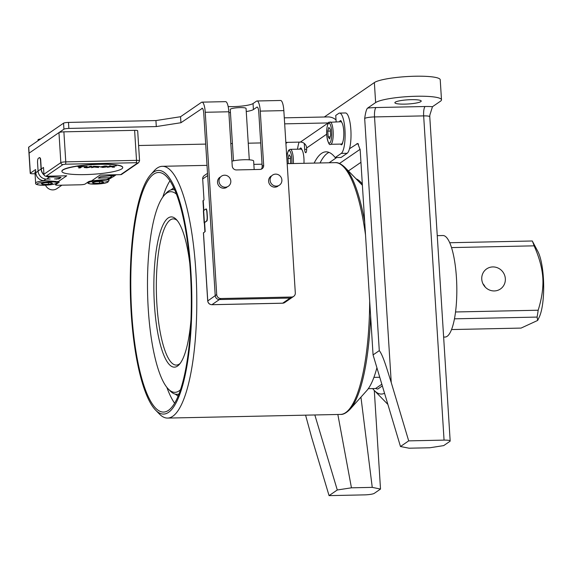 <?xml version="1.0" encoding="UTF-8"?>
<svg xmlns="http://www.w3.org/2000/svg" width="572" height="572" viewBox="0 0 572 572"><rect width="100%" height="100%" fill="white"/><g stroke="black" fill="none" stroke-linecap="round" stroke-linejoin="round"><path stroke-width="0.86" d="M441.491 99.793A33.512 5.298 176.4 0 0 412.019 96.389A33.512 5.298 176.4 0 0 375.625 102.581L367.624 108.087A16.245 2.567 -3.6 0 1 376.018 107.55L425.146 106.514A8.122 2.045 -91.2 0 0 423.659 115.887A8.122 1.287 -3.6 0 1 429.772 116.745L429.865 115.001L432.468 106.714L440.469 101.215A33.512 5.298 176.4 0 0 441.491 99.793L440.233 79.78A33.512 5.298 176.4 0 0 410.76 76.369A33.512 5.298 176.4 0 0 374.367 82.568L324.303 117.003M287.416 142.371L285.907 143.408M411.282 99.671A13.199 2.088 -3.6 0 1 421.221 101.072A13.199 2.088 -3.6 0 1 404.812 104.125A13.199 2.088 -3.6 0 1 394.873 102.724A13.199 2.088 -3.6 0 1 411.282 99.671M380.509 489.067L372.25 487.373L351.444 487.816L337.28 489.982L329.064 495.631L364.435 494.88A8.122 1.287 176.4 0 0 374.288 493.343L380.509 489.067L374.303 390.483M400.479 446.517L409.044 448.205L429.851 447.762L443.708 445.602L449.928 441.327A8.122 1.287 176.4 0 0 450.171 440.983A8.122 1.287 176.4 0 0 444.058 440.118L408.687 440.869L400.479 446.517L373.066 354.905L379.286 350.629L364.679 118.461A8.122 1.287 -3.6 0 1 374.531 116.924A8.122 2.045 88.8 0 1 376.018 107.55M367.624 108.087C366.53 108.93 365.544 112.391 364.679 118.461M373.066 354.905L360.16 149.757L357.779 143.493M349.506 148.734L357.722 143.479M329.093 162.777L336.693 157.543M408.687 440.869L391.248 382.575C387.187 369.827 383.054 355.183 379.286 350.629M351.444 487.816L337.845 414.478M360.939 397.132L372.25 487.373M337.28 489.982L314.836 414.965M305.584 415.165L311.626 437.33L329.064 495.631M356.091 178.829A109.874 27.678 88.8 0 1 360.539 181.946A109.874 27.678 88.8 0 1 362.319 184.012M361.104 182.547A108.651 27.37 -91.2 0 0 357.243 180.001M329 152.381A110.682 27.885 -91.2 0 0 320.048 162.97M314.15 163.091A110.682 27.885 -91.2 0 1 326.04 151.823A110.682 27.885 -91.2 0 1 335.185 157.579L341.084 157.457L347.147 153.282A20.306 5.119 -91.2 0 0 350.951 131.496A20.306 5.119 -91.2 0 0 345.459 112.963L339.561 113.092A20.306 5.119 -91.2 0 0 338.731 113.378L335.743 115.43L336.15 121.836M301.909 149.75A6.907 1.737 -91.2 0 0 300.7 147.976A6.907 1.737 -91.2 0 0 299.771 149.142M299.142 142.121A20.306 5.119 -91.2 0 0 297.547 149.192M326.698 134.184L306.642 147.976A4.061 1.022 88.8 0 1 305.734 152.717A4.061 1.022 88.8 0 1 304.654 149.342L304.283 143.443M335.185 157.579L341.248 153.41A20.306 5.119 -91.2 0 0 345.052 131.624A20.306 5.119 -91.2 0 0 339.561 113.092M341.72 122.365A6.907 1.737 -91.2 0 0 340.512 120.599A6.907 1.737 -91.2 0 0 339.575 121.764M340.662 144.087A6.907 1.737 -91.2 0 0 341.463 144.816A6.907 1.737 -91.2 0 0 342.778 142.099M336.029 119.913A12.184 11.633 55.5 0 0 327.863 116.924L284.298 117.846M328.457 122.93A6.092 5.82 55.5 0 0 328.235 122.93L284.677 123.852M91.599 180.866A8.122 1.287 -3.6 0 0 88.388 181.796L85.156 184.027A4.061 0.643 176.4 0 1 80.23 184.792L58.616 185.249A4.061 0.643 176.4 0 1 55.556 184.82A4.061 0.643 176.4 0 1 55.677 184.649L58.916 182.425A8.122 1.287 -3.6 0 0 59.159 182.082A8.122 1.287 -3.6 0 0 58.301 181.567L43.737 180.602A8.122 7.758 -124.5 0 1 35.786 172.765L35.586 169.562L30.359 173.159A4.061 0.643 176.4 0 0 30.237 173.33L28.6 147.311A4.061 0.643 -3.6 0 1 28.722 147.14L63.556 123.18A4.061 0.643 -3.6 0 1 68.483 122.415L155.927 120.563L156.299 126.569L68.862 128.421A4.061 0.643 176.4 0 0 63.935 129.186L29.101 153.146A4.061 0.643 176.4 0 0 28.979 153.317A4.061 0.643 -3.6 0 1 29.101 153.146L58.959 132.611A4.061 0.643 -3.6 0 1 63.885 131.839L134.62 130.345A4.061 0.643 -3.6 0 1 137.68 130.773L139.568 160.796A4.061 0.643 176.4 0 0 136.515 160.367A2.031 0.515 88.8 0 1 136.143 162.713L137.609 163.013L120.692 174.646L100 175.082L91.599 180.866L107.443 179.258A8.122 7.758 -124.5 0 0 111.132 177.964L112.183 177.241M257.014 100.979L280.595 100.479A12.184 3.067 88.8 0 1 283.841 110.61L260.26 111.111A12.184 3.067 -91.2 0 0 257.014 100.979A12.184 3.067 -91.2 0 0 256.521 101.151L253.038 103.546A16.245 2.567 -3.6 0 1 228.156 106.564M260.26 111.111L263.671 165.351A4.061 3.875 -124.5 0 1 259.995 169.434L236.415 169.934A4.061 3.875 -124.5 0 1 232.232 166.016L228.821 111.776A12.184 3.067 -91.2 0 0 225.575 101.644L201.995 102.145A12.184 3.067 88.8 0 0 201.501 102.316L180.552 116.724L155.927 120.563M202.381 108.308L180.931 122.73L156.299 126.569M261.232 169.198A4.061 3.875 55.5 0 0 262.183 166.373L258.766 112.133A6.092 1.537 -91.2 0 0 257.15 107.071A6.092 1.537 -91.2 0 0 256.899 107.157L253.417 109.552A16.245 2.567 -3.6 0 1 246.253 111.547M230.452 112.634A16.245 2.567 -3.6 0 1 228.871 112.584M306.642 147.976A6.092 5.82 55.5 0 0 300.372 142.092L285.843 142.399M260.703 142.936L248.248 143.2M232.396 143.536L230.823 143.565M205.684 144.101L138.61 145.517M293.686 296.375L284.727 302.531A4.061 3.875 -124.5 0 1 282.675 303.189L290.14 298.055L219.405 299.549L290.14 298.055A4.061 3.875 55.5 0 0 292.192 297.397A4.061 3.875 -124.5 0 1 290.14 298.055L291.634 297.025A4.061 3.875 55.5 0 0 295.309 292.943L283.841 110.61M291.634 297.025L220.892 298.527A4.061 3.875 55.5 0 1 216.709 294.609L205.241 112.276A12.184 3.067 88.8 0 0 201.995 102.145M201.88 108.322A6.092 1.537 88.8 0 1 202.123 108.237A6.092 1.537 88.8 0 1 203.746 113.299L215.222 295.631A4.061 3.875 55.5 0 0 219.405 299.549A4.061 3.875 -124.5 0 1 215.222 295.631L216.709 294.609M180.931 122.73L180.552 116.724M226.869 187.251A6.092 5.82 -124.5 0 1 217.853 184.012A6.092 5.82 -124.5 0 1 219.963 177.213M277.956 186.172A6.092 5.82 -124.5 0 1 268.947 182.933A6.092 5.82 -124.5 0 1 271.057 176.133M203.482 232.883L205.169 231.553L204.597 222.544L206.885 220.971A2.031 0.515 88.8 0 0 207.278 219.112A4.061 1.022 88.8 0 0 207.336 216.488L207.078 212.484A4.061 1.022 88.8 0 0 206.714 210.16A2.031 0.515 88.8 0 0 206.213 208.937A2.031 0.515 88.8 0 0 206.135 208.966L206.299 208.959M231.932 161.175A12.184 1.923 -3.6 0 1 244.466 159.731A12.184 1.923 -3.6 0 1 253.639 161.018L254.175 169.555M233.483 160.818L230.251 109.438A7.922 1.251 -3.6 0 1 240.097 107.608A7.922 1.251 -3.6 0 1 246.06 108.444L249.292 159.824M203.575 210.596L202.967 200.872A8.122 1.287 -3.6 0 1 203.217 200.529L204.011 199.985L202.688 178.964L207.665 175.547L215.222 295.631L207.772 300.929M204.147 222.901A8.33 1.316 176.4 0 1 204.404 222.551L206.392 221.178A4.061 1.022 -91.2 0 0 207.135 216.495L206.885 212.491A4.061 1.022 -91.2 0 0 205.806 209.116A4.061 1.022 -91.2 0 0 205.641 209.173L203.646 210.539A8.33 1.316 -3.6 0 0 203.396 210.896L204.147 222.901A8.33 1.316 176.4 0 0 204.368 223.18M204.905 231.732L204.354 222.887A8.122 1.287 -3.6 0 1 204.597 222.544M202.688 178.964A4.061 3.875 -124.5 0 1 204.318 175.54L207.529 173.33M137.609 163.013A2.031 1.938 55.5 0 0 138.631 162.684L121.714 174.317A2.031 1.938 -124.5 0 1 120.692 174.646M58.301 181.567L66.709 175.79L46.017 176.226A2.031 1.938 -124.5 0 1 43.93 174.267L43.501 167.46L41.263 169.005L40.683 159.795A2.031 0.515 88.8 0 0 40.183 158.115A4.061 1.022 88.8 0 0 39.675 157.622A4.061 1.022 88.8 0 0 39.575 157.643M61.919 171.293A30.466 4.812 -3.6 0 1 61.905 171.192A30.466 4.812 -3.6 0 1 62.834 169.898A30.466 4.812 -3.6 0 1 95.924 164.264A30.466 4.812 -3.6 0 1 122.715 167.367A30.466 4.812 -3.6 0 1 122.715 167.467M115.651 174.753A8.122 7.758 -124.5 0 1 112.913 175.49L100.257 176.741L98.27 178.114L105.984 177.842L101.673 177.928A4.061 0.643 176.4 0 1 98.863 177.699M108.973 175.783L112.52 175.711A8.33 7.951 55.5 0 0 116.109 174.746M116.173 174.739L113.735 176.419A8.33 7.951 -124.5 0 1 109.531 177.763L105.984 177.842M61.912 185.178L56.907 188.624A7.922 7.565 -124.5 0 1 52.91 189.904A7.922 7.565 -124.5 0 1 45.495 185.164M30.237 173.33A4.061 0.643 176.4 0 0 33.298 173.759L35.056 173.724M60.553 177.306A4.061 0.643 176.4 0 0 60.546 177.27L60.553 177.306A4.061 0.643 176.4 0 1 60.432 177.477L59.438 178.164A4.061 0.643 176.4 0 1 54.512 178.929L58.966 178.943L58.93 178.378M44.151 175.082A8.33 7.951 55.5 0 1 41.062 169.005L40.562 161.004A4.061 1.022 -91.2 0 0 39.482 157.622A4.061 1.022 -91.2 0 0 39.311 157.679L38.317 158.365A4.061 1.022 -91.2 0 0 37.573 163.056L38.081 171.057A8.33 7.951 -124.5 0 0 46.654 179.093L49.635 177.041L53.182 176.97L49.213 176.841A8.122 7.758 -124.5 0 1 46.389 176.219M50.193 179.022L46.654 179.093M60.947 177.399L53.182 176.97M61.018 177.47L58.966 178.943M45.924 176.226A8.33 7.951 55.5 0 0 49.635 177.041M44.001 174.689A8.122 7.758 -124.5 0 1 41.263 169.005M62.849 170.099A30.466 4.812 176.4 0 0 61.919 171.393A30.466 4.812 176.4 0 0 88.71 174.489A30.466 4.812 176.4 0 0 121.8 168.854A30.466 4.812 176.4 0 0 122.73 167.567A30.466 4.812 176.4 0 0 95.932 164.464A30.466 4.812 176.4 0 0 62.849 170.099M107.021 166.087L100.086 166.952L104.898 165.987L107.028 166.123M101.837 166.731L103.067 167.167L106.649 166.888L103.067 167.21L101.837 166.767L107.465 166.359M96.782 166.924L98.62 167.51L96.782 166.96L99.442 166.445M93.536 166.252L91.549 167.66L93.536 166.252L99.406 166.495M84.177 167.489L85.593 166.416L87.18 166.423L85.593 166.459L84.184 167.532L86.801 167.782L90.812 167.045L91.856 166.323L90.269 166.359L89.168 167.117L85.829 167.396L87.18 166.423M85.829 167.353L87.087 167.503L90.269 166.316L91.856 166.323M77.992 166.845L84.57 166.438L78.328 166.609L80.323 166.795L78.671 167.932L80.259 167.896L81.91 166.759L84.577 166.481M78.671 167.932L80.266 166.795M112.677 166.388L114.522 167.174L112.605 166.402L116.352 165.809L110.124 166.531L111.004 165.916L109.416 165.951L107.429 167.324L111.233 166.616L112.462 167.217L114.522 167.174M110.196 166.473L116.352 165.809M107.429 167.324L109.416 165.916L111.004 165.916M100.171 166.781L102.745 167.446L106.657 166.931M91.549 167.66L94.287 167.045L98.62 167.51M99.414 166.538L93.536 166.288M94.788 166.488L97.748 166.588L94.28 166.831L94.788 166.488M97.183 166.438L97.748 166.588L97.183 166.402M97.748 166.552L94.344 166.795M180.559 389.675A100.329 25.275 88.8 0 1 179.057 390.898A100.329 25.275 88.8 0 1 168.311 389.017A100.329 25.275 88.8 0 1 147.569 292.564A100.329 25.275 88.8 0 1 164.207 195.317L166.002 193.322A102.359 25.783 88.8 0 1 168.454 191.112A102.359 25.783 88.8 0 1 172.637 189.654A102.359 25.783 88.8 0 1 174.71 189.94M172.637 189.654L174.017 189.618A102.359 25.783 88.8 0 1 174.582 189.632M373.909 377.377L379.758 377.255M178.907 394.258A102.359 25.783 88.8 0 1 178.342 394.294L176.97 394.322A102.359 25.783 88.8 0 1 170.184 390.933L168.311 389.017M179.029 393.951A102.359 25.783 88.8 0 1 176.97 394.322M382.346 385.907L377.727 389.082L375.575 388.524L381.839 384.212M368.296 388.674L375.575 388.524M164.207 195.317A100.329 25.275 88.8 0 1 166.616 193.157A100.329 25.275 88.8 0 1 176.419 194.144M190.969 319.884A75.146 18.933 88.8 0 1 179.301 364.464A75.146 18.933 88.8 0 1 177.492 366.08A75.146 18.933 88.8 0 1 154.426 304.69A75.146 18.933 88.8 0 1 168.175 217.975A75.146 18.933 88.8 0 1 176.226 219.383A75.146 18.933 88.8 0 1 189.775 263.427M180.187 363.363A73.116 18.418 88.8 0 1 179.336 364.035A73.116 18.418 88.8 0 1 176.348 365.086A73.116 18.418 88.8 0 1 156.578 298.362A73.116 18.418 88.8 0 1 170.27 219.934A73.116 18.418 88.8 0 1 173.252 218.89A73.116 18.418 88.8 0 1 177.163 220.449M372.665 388.581A106.421 26.805 -91.2 0 0 374.36 390.54A106.421 26.805 -91.2 0 0 384.541 393.257M437.258 235.65L442.928 235.528A50.772 12.791 88.8 0 1 456.442 277.735A50.772 12.791 88.8 0 1 445.08 337.051L443.636 337.08M455.548 311.976L538.166 310.224C541.877 298.341 543.429 287.566 542.821 277.892C542.156 268.011 539.253 257.328 534.112 245.838L451.515 247.59M494.301 290.941A12.184 11.633 55.5 0 0 500.45 288.974A12.184 11.633 55.5 0 0 504.668 275.375A12.184 11.633 55.5 0 0 492.792 266.924A12.184 11.633 55.5 0 0 486.643 268.897A12.184 11.633 55.5 0 0 482.425 282.497A12.184 11.633 55.5 0 0 494.301 290.941M534.112 245.838A50.572 12.741 88.8 0 0 532.289 240.991L537.873 251.48A36.758 9.259 -91.2 0 1 543.4 278.178A36.758 9.259 -91.2 0 1 539.26 317.088L537.687 320.427L537.079 317.081L454.468 318.826M538.166 310.224A50.572 12.741 88.8 0 1 537.079 317.081M451.551 329.558L521.071 328.085L537.687 320.427M485.213 287.072A12.184 11.633 55.5 0 0 482.968 283.812M532.289 240.991L449.714 242.735M131.689 312.469A119.827 30.187 -91.2 0 0 163.578 412.076A119.827 30.187 -91.2 0 0 190.405 272.086A119.827 30.187 88.8 0 0 158.508 172.479A119.827 30.187 88.8 0 0 131.689 312.469M150.565 174.817A121.857 30.695 88.8 0 0 131.188 312.812A121.857 30.695 -91.2 0 0 155.548 410.074A121.857 30.695 -91.2 0 0 190.905 271.743A121.857 30.695 88.8 0 0 150.565 174.817L154.147 170.821A125.919 31.717 88.8 0 1 162.312 166.302A125.919 31.717 88.8 0 1 195.831 270.978A125.919 31.717 -91.2 0 1 167.639 418.082A125.919 31.717 -91.2 0 1 159.295 413.921L155.548 410.074M364.714 222.065A125.325 31.567 -91.2 0 0 344.909 167.36L362.348 185.242A106.421 26.805 88.8 0 1 362.398 185.292M370.613 315.873A125.325 31.567 -91.2 0 1 350.035 409.309L366.695 390.697A106.421 26.805 -91.2 0 0 376.905 367.739M173.03 188.281A107.843 27.17 88.8 0 1 173.645 187.587M169.927 180.852A118.604 29.88 -91.2 0 0 162.82 197.061M174.632 403.231A118.604 29.88 88.8 0 1 166.845 387.337M178.064 396.346A107.843 27.17 88.8 0 1 177.42 395.674M293.35 163.535A11.168 2.817 -91.2 0 0 290.34 149.342L300.951 149.12A11.168 2.817 88.8 0 1 303.961 163.306M290.533 163.592L290.462 156.792L289.039 154.762L287.973 158.501L288.295 163.642M287.973 158.501L290.569 158.451M330.623 144.301L341.234 144.072A11.168 2.817 -91.2 0 0 341.691 143.915A11.168 2.817 88.8 0 0 343.786 131.932A11.168 2.817 88.8 0 0 340.762 121.743L329.079 122.322C328.643 121.085 325.725 128.078 326.891 136.665C328.164 143.014 329.408 145.56 330.623 144.301A11.168 2.817 -91.2 0 0 331.081 144.144A11.168 2.817 -91.2 0 0 333.176 132.161A11.168 2.817 -91.2 0 0 330.151 121.965M328.149 136.901L329.572 138.939L330.637 135.192L330.273 129.415L328.843 127.377L327.785 131.124L328.149 136.901L330.158 136.858M327.785 131.124L330.373 131.067M40.741 138.874A6.092 0.965 -3.6 0 0 38.195 139.597A6.092 0.965 176.4 0 0 38.009 139.854L38.067 140.712M35.707 171.5A11.168 1.766 -3.6 0 0 35.3 171.729A11.168 1.766 176.4 0 0 34.956 172.201L35.636 183.004C35.135 183.941 36.322 184.613 39.196 185.013C45.467 186.05 58.523 183.591 57.107 183.104L57.936 181.603A11.168 1.766 176.4 0 0 57.879 181.446M48.456 184.306L52.531 183.383L50.944 182.59L45.267 182.711L41.191 183.626L42.778 184.42L48.456 184.306L48.348 182.647M42.778 184.42L42.707 183.283M99.542 183.219L103.625 182.304L102.03 181.51L96.361 181.631L92.278 182.547L93.872 183.34L99.542 183.219L99.442 181.567M93.872 183.34L93.801 182.203M225.289 187.208A6.092 5.82 -124.5 0 1 221.457 176.183A6.092 5.82 -124.5 0 1 224.531 175.204A6.092 5.82 55.5 0 1 228.364 186.229A6.092 5.82 55.5 0 1 225.289 187.208M276.376 186.129A6.092 5.82 -124.5 0 1 272.544 175.103A6.092 5.82 -124.5 0 1 275.618 174.124A6.092 5.82 55.5 0 1 279.451 185.142A6.092 5.82 55.5 0 1 276.376 186.129M425.146 106.514A16.245 2.567 -3.6 0 1 432.468 106.714M444.058 440.118L423.659 115.887L374.531 116.924L391.248 382.575M374.367 82.568L375.625 102.581M360.953 162.312L348.405 170.942M360.124 149.292L339.489 163.485M356.842 143.686L358.558 144.044M347.147 153.282L341.248 153.41M28.722 147.14L30.359 173.159M257.4 107.15L256.899 107.157M328.235 122.93L300.372 142.092M63.935 129.186L63.556 123.18M68.862 128.421L68.483 122.415M263.671 165.351L262.183 166.373M228.821 111.776L205.241 112.276M284.727 302.531L282.597 303.217A2.031 0.515 88.8 0 0 282.675 303.189L211.94 304.683L220.892 298.527M253.038 103.546L253.417 109.552M306.671 149.299L304.654 149.342M211.762 304.683A2.031 0.515 -91.2 0 0 211.855 304.712L282.597 303.217A2.031 0.515 88.8 0 1 282.511 303.189M203.41 232.804L207.693 300.851C208.072 303.246 209.459 304.533 211.855 304.712A2.031 0.515 -91.2 0 0 211.94 304.683A4.061 3.875 -124.5 0 1 207.758 300.765L203.475 232.718M203.839 210.41L203.217 200.529M204.404 222.551L203.646 210.539M134.62 130.345L136.515 160.367L65.773 161.862A2.031 0.515 -91.2 0 1 65.401 164.207L136.143 162.713M65.401 164.207L62.941 164.593A2.031 1.938 55.5 0 1 60.846 162.634L43.93 174.267M63.885 131.839L65.773 161.862A4.061 0.643 176.4 0 0 60.846 162.634L58.959 132.611M46.017 176.226L62.941 164.593M109.609 177.763L107.443 179.258M113.935 174.789L112.913 175.49M99.728 178.307L99.7 177.863M112.52 175.711L109.531 177.763M55.677 184.649L55.627 183.769M38.088 171.185L35.786 172.765M56.471 178.807L56.499 179.222M41.062 169.005L38.081 171.057M43.737 180.602L45.953 179.079M49.213 176.841L50.236 176.14M58.873 181.767L58.916 182.425M365.529 235.056A125.919 31.717 -91.2 0 0 335.199 162.648L287.18 163.663M350.035 409.309C346.353 412.984 343.186 414.693 340.533 414.421A125.919 31.717 -91.2 0 0 369.684 301.108M291.849 163.563A9.953 2.51 -91.2 0 0 288.781 150.729A9.953 2.51 -91.2 0 0 286.894 159.08M328.593 123.352A9.953 2.51 -91.2 0 0 326.769 134.835A9.953 2.51 -91.2 0 0 329.829 142.964A9.953 2.51 -91.2 0 0 331.646 131.481A9.953 2.51 -91.2 0 0 328.593 123.352M45.217 180.652A11.168 1.766 176.4 0 0 35.979 182.532A11.168 1.766 176.4 0 0 35.636 183.004M37.23 183.712A9.953 1.573 176.4 0 0 44.423 185.185A9.953 1.573 176.4 0 0 56.492 183.305A9.953 1.573 176.4 0 0 49.299 181.832A9.953 1.573 176.4 0 0 37.23 183.712M88.324 182.632A9.953 1.573 176.4 0 0 95.51 184.105A9.953 1.573 176.4 0 0 107.579 182.225A9.953 1.573 176.4 0 0 100.393 180.752A9.953 1.573 176.4 0 0 88.324 182.632M87.03 182.733L90.29 183.934L101.215 183.734L107.743 182.289L109.023 180.523A11.168 1.766 176.4 0 0 105.076 179.429M450.171 440.983L429.772 116.745M206.428 209.102L205.806 209.116M138.631 162.684L139.568 160.796M55.556 184.82L55.491 183.812M374.36 390.54L387.88 404.411M262.04 164.193L253.854 164.364M207.021 165.358L162.312 166.302M340.533 414.421L167.639 418.082M344.909 167.36C341.084 163.835 337.845 162.269 335.199 162.648M173.766 187.838L170.864 189.933M178.178 396.081L175.182 394.115M290.34 149.342L289.268 149.7L288.281 150.894L287.416 153.496L286.858 158.608M109.023 180.523L108.93 178.993"/></g></svg>
